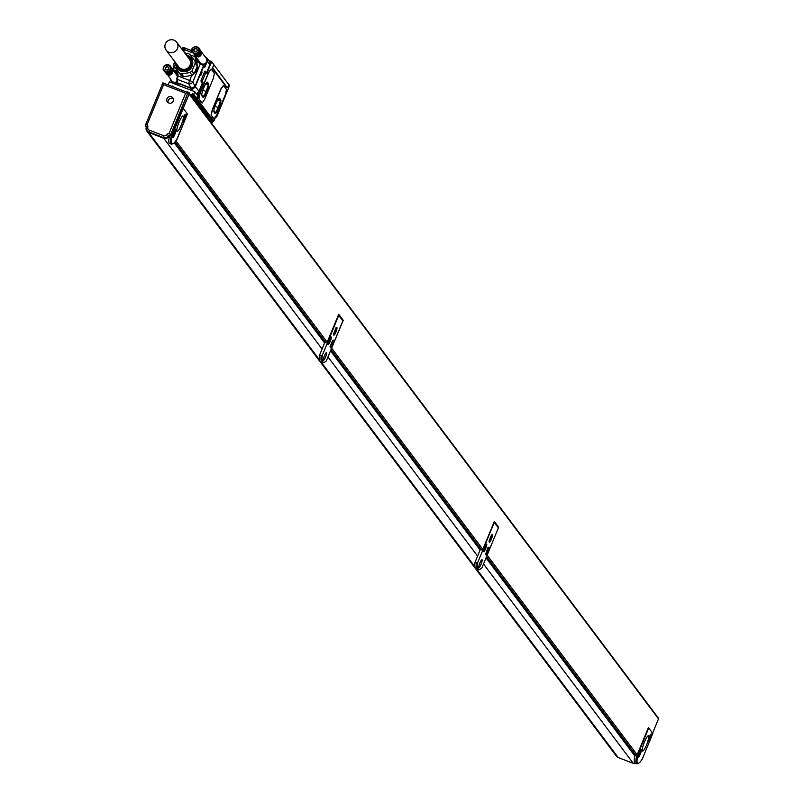 <?xml version="1.0" encoding="UTF-8"?>
<svg xmlns="http://www.w3.org/2000/svg" width="804" height="804" viewBox="0 0 804 804"><rect width="100%" height="100%" fill="white"/><g stroke="black" fill="none" stroke-linecap="round" stroke-linejoin="round"><path stroke-width="1.21" d="M201.482 74.058L200.729 74.822L201.663 72.541L201.482 74.058L201.01 73.878M200.709 74.38L200.729 75.596L202.085 72.109L200.709 74.38M202.085 72.109L200.729 75.596M200.96 81.114L201.241 79.847L200.96 81.114L202.367 82.983L200.98 80.963M202.367 82.983L198.93 91.314L195.322 86.52L203.824 65.908L204.829 67.245L207.02 61.938A4.131 4.03 -36.9 0 0 205.151 56.843M196.045 93.395A3.296 3.226 -36.9 0 0 198.93 91.314M198.347 92.249L198.97 92.49L203 82.701L202.085 82.34M203 82.701L202.136 81.546L205.884 72.45L206.749 73.606L211.693 61.627L208.809 60.511M206.387 73.114L209.924 64.632A3.296 3.226 -36.9 0 0 209.542 61.486L206.95 58.029A3.296 3.226 -36.9 0 0 205.553 56.983L205.131 56.813M211.693 61.627L213.804 64.441L212.578 67.747L213.834 64.712L228.869 84.721L227.683 87.475M216.376 115.796L216.487 116.982L216.899 116.349L228.366 88.52A3.296 0.613 -68.8 0 0 229.19 84.912L227.783 87.505M170.378 79.033A3.296 3.226 -36.9 0 0 172.398 82.119L178.448 84.46L177.443 83.113A3.296 0.613 -68.8 0 1 177.362 82.782A0.824 0.734 179.4 0 1 176.94 81.817L176.91 78.983M198.97 92.49L198.477 97.103L197.754 96.822M209.924 64.632L207.331 61.184L207.02 61.938A4.131 4.03 -36.9 0 1 203 64.541M200.558 75.697L202.025 71.918M193.04 91.033L191.05 88.39A3.296 3.226 -36.9 0 0 195.322 86.52L190.98 88.048A3.296 1.105 106.8 0 0 191.211 88.45M215.653 116.449L216.467 116.761L214.588 118.55L213.653 120.821L197.533 99.374L198.477 97.103M227.21 87.686L212.819 68.059L212.608 68.722L226.708 87.495M223.482 85.395L220.959 89.083L212.457 109.696L211.231 115.113L214.105 118.942L214.859 117.917L217.442 113.836L225.271 94.832L226.497 89.415L223.482 85.395L220.798 89.023L212.306 109.645L211.08 115.052L214.025 118.912M211.161 69.003L208.638 72.692L200.146 93.314L198.92 98.721L202.156 103.033L204.678 99.344L213.181 78.732L214.407 73.315L211.161 69.003L208.487 72.631L199.995 93.254L198.769 98.661L202.176 103.053M202.136 81.546L201.221 81.194M205.884 72.45L204.517 71.928M207.331 61.184A3.296 3.226 -36.9 0 0 206.95 58.029M173.282 86.892A1.648 1.608 -36.9 0 0 172.388 86.028L172.689 86.149A1.648 1.608 -36.9 0 1 173.584 87.013M188.307 92.359L188.116 92.118A1.648 1.608 -36.9 0 0 186.86 92.148M188.116 92.118L189.181 92.53A2.472 2.412 -36.9 0 0 187.644 92.45M213.201 121.072L212.728 122.208L191.885 94.46A0.824 0.804 -36.9 0 1 190.819 94.922L190.056 94.631M212.728 122.208A0.824 0.804 -36.9 0 1 211.663 122.67L210.899 122.379M194.779 91.706L193.714 94.279L192.196 93.696L195.121 97.575L196.628 98.168L197.694 95.586L194.779 91.706L169.373 81.867L168.307 84.45M170.689 79.445A4.131 4.03 -36.9 0 0 176.87 82.028M177.222 74.37A4.955 4.834 -36.9 0 0 176.589 74.069L175.684 73.717M176.659 75.013A4.131 4.03 -36.9 0 1 177.352 75.465A4.131 4.03 -36.9 0 0 176.629 74.983M177.945 83.787A0.824 0.804 -36.9 0 0 178.448 84.46M181.513 48.622L184.719 47.969M197.533 99.374L196.136 98.359M197.794 93.023A3.296 0.613 -68.8 0 1 197.754 93.756M196.598 94.128A3.296 0.613 -68.8 0 1 197.261 93.073M204.387 66.199A0.824 0.804 143.1 0 1 204.829 67.245M198.347 60.149A4.955 4.834 -36.9 0 0 198.457 61.717M199.211 61.305A4.131 4.03 -36.9 0 0 199.533 62.28A4.131 4.03 -36.9 0 1 199.241 61.335M213.653 120.821L212.135 120.238L196.025 98.791M212.728 68.44L226.437 87.123M192.196 93.696L191.885 94.46M196.779 94.37L197.302 93.988M196.628 98.168L193.714 94.279M170.719 79.475A4.131 4.03 -36.9 0 0 171.433 81.114M176.93 82.39A0.824 0.804 -36.9 0 0 177.443 83.113L191.05 88.39A3.296 0.613 -68.8 0 1 190.98 88.048L188.759 83.777A3.296 0.613 -68.8 0 1 189.654 80.5L192.819 82.008A3.296 2.613 152.6 0 1 188.759 83.777L177.332 79.355A3.296 0.613 -68.8 0 1 177.533 78.109L178.026 76.008A5.779 5.638 -36.9 0 0 175.875 70.903L175.473 71.697L173.714 71.104M177.533 78.109L177.322 76.068L178.026 76.008L177.322 76.068M182.528 49.969A3.296 3.216 -10.9 0 1 185.031 49.788L184.689 47.999L191.643 50.692M199.261 62.149L200.045 62.581A0.824 0.714 123.8 0 1 200.196 62.662L197.01 60.431A4.955 4.834 -36.9 0 0 197.925 61.355L197.332 61.878L203.824 65.908A0.824 0.804 143.1 0 0 203.724 65.114L204.739 66.461M206.819 62.431A4.131 4.03 -36.9 0 0 207.201 61.496M206.548 58.019A4.131 4.03 -36.9 0 0 205.171 56.873M215.09 113.444L214.015 112.007A7.427 1.387 -68.8 0 1 215.693 104.289A7.427 1.387 -68.8 0 1 219.502 98.259A7.427 1.387 -68.8 0 1 219.633 98.359L220.718 99.796A7.427 1.387 -68.8 0 1 219.04 107.525A7.427 1.387 -68.8 0 1 215.221 113.545A7.427 1.387 -68.8 0 1 215.09 113.444M201.915 95.907A7.427 1.387 -68.8 0 1 203.593 88.189A7.427 1.387 -68.8 0 1 207.412 82.159A7.427 1.387 -68.8 0 1 207.543 82.259L208.618 83.696A7.427 1.387 -68.8 0 1 206.94 91.415A7.427 1.387 -68.8 0 1 203.131 97.445A7.427 1.387 -68.8 0 1 203 97.344L201.915 95.907M167.544 74.511L171.775 80.882A3.718 3.628 -36.9 0 0 176.87 81.586M194.699 72.27A10.231 9.99 -36.9 0 0 196.648 67.536L194.045 73.857L192.126 75.365L183.664 76.671L181.423 75.807L176.448 69.506L175.875 70.903L174.146 70.099L176.589 74.069M194.055 73.827L197.261 66.049M197.935 61.355L199.241 62.933M196.096 56.994L195.272 56.35M202.276 64.049A3.718 3.628 -36.9 0 0 206.226 58.28L201.502 51.989M219.251 98.279L220.266 99.626A7.427 1.387 -68.8 0 1 218.819 106.761A7.427 1.387 -68.8 0 1 215.03 113.354M207.151 82.169L208.166 83.526A7.427 1.387 -68.8 0 1 206.718 90.651A7.427 1.387 -68.8 0 1 202.93 97.254M176.448 69.506L174.116 66.42L179.322 73.013L181.563 73.888L190.025 72.571L192.126 75.365M185.191 53.526L187.443 53.305L189.684 54.18L196.99 63.566L197.302 65.948L195.211 63.154L191.945 71.064L194.045 73.857M196.648 67.536L197.302 65.948M218.698 98.711L220.326 100.882L218.326 107.615L215.331 113.012L213.854 111.052M206.598 82.611L208.236 84.782L206.226 91.505L203.231 96.912L201.754 94.942M166.88 74.129L164.78 71.325L167.202 74.34M167.895 74.651L165.795 71.847L168.267 74.752M168.649 74.812L166.539 72.008L169.031 74.832M169.413 74.812L167.312 72.008L169.604 75.114L172.669 72.953L170.157 70.209L172.438 73.325M172.448 72.672L170.488 69.506L172.599 72.31M172.699 71.938L170.669 68.762L172.77 71.566M172.8 71.184L170.689 67.998L172.79 70.802M172.739 70.42L170.548 67.245L172.649 70.048M172.518 69.697L170.247 66.551L172.357 69.355M172.156 69.033L170.559 66.24M183.664 76.671L181.563 73.888M181.423 75.807L179.322 73.013M174.116 66.42L173.805 64.039L174.689 61.516M194.89 60.772L195.211 63.154M190.025 72.571L191.945 71.064M195.402 55.989L193.302 53.185L195.724 56.19M196.065 56.37L193.955 53.566L196.417 56.511M196.789 56.612L194.679 53.808L197.171 56.672M197.553 56.692L195.442 53.888L197.935 56.672M196.126 54.31L198.126 56.973L195.704 54.36M196.216 53.808L198.317 56.612M196.588 53.707L198.688 56.511M196.95 53.566L199.06 56.37M197.302 53.396L199.402 56.2M197.623 53.195L199.734 55.999M197.935 52.953L200.035 55.757M198.206 52.682L200.317 55.486M198.457 52.381L200.568 55.185M200.789 54.863L198.678 52.059M200.97 54.521L199.01 51.366L201.111 54.169M201.221 53.798L199.191 50.622L201.291 53.416M201.322 53.034L199.211 49.848L201.312 52.652M201.261 52.28L199.07 49.104L201.171 51.908M201.04 51.546L198.769 48.401L200.879 51.205M200.678 50.883L198.799 47.748M218.326 107.615L214.949 106.309M220.326 100.882L217.824 99.917M208.236 84.782L205.723 83.807M206.226 91.505L202.849 90.199M214.256 119.706L214.819 118.339M214.367 119.746L213.874 120.62L214.346 119.133M214.929 118.379L215.251 117.283L214.648 118.58M197.191 96.982L197.754 95.626M197.312 97.033L197.332 96.47M197.864 95.666L198.186 94.57L197.583 95.867M163.584 70.651L163.222 69.335M163.694 66.873L163.011 69.074M165.513 72.229L164.76 71.847M165.121 72.058L167.121 74.722M169.795 74.752L167.604 72.46M170.177 74.651L168.066 71.847L170.026 75.033M170.538 74.521L168.428 71.717L170.438 74.903M170.88 74.34L168.78 71.546L170.83 74.722M171.212 74.139L169.101 71.335L171.212 74.511M171.513 73.898L169.413 71.094L171.564 74.269M171.795 73.626L169.694 70.822L171.885 73.978M172.046 73.325L169.935 70.521L172.187 73.666M170.157 70.209L172.267 73.013M169.935 70.521L170.448 70.662M166.73 64.732L168.227 64.521L170.036 65.576M163.473 66.591L166.539 64.431M186.216 54.883A8.663 8.452 143.1 0 1 189.302 69.988A8.663 8.452 143.1 0 1 175.654 62.812M192.347 52.853L191.734 51.195M192.216 48.732L191.533 50.923M183.804 51.677A3.296 0.613 111.2 0 1 185.031 49.788L192.357 52.833M196.548 54.23L198.548 56.883M196.96 54.099L198.96 56.752M197.352 53.928L199.352 56.581M197.734 53.707L199.734 56.37M198.085 53.466L200.085 56.119M198.407 53.175L200.407 55.838M198.709 52.863L200.698 55.526M198.97 52.521L200.96 55.174M191.995 48.451L195.05 46.28L198.558 47.436M167.312 71.526A3.296 3.226 143.1 0 1 163.714 68.722A3.296 3.226 143.1 0 1 166.609 65.074A3.296 3.226 143.1 0 1 170.217 67.868A3.296 3.226 143.1 0 1 167.312 71.526M177.583 68.119A8.251 8.05 -36.9 0 0 192.337 61.968A8.251 8.05 -36.9 0 0 190.779 58.21M195.834 53.376A3.296 3.226 143.1 0 1 192.226 50.582A3.296 3.226 143.1 0 1 195.131 46.933A3.296 3.226 143.1 0 1 198.739 49.727A3.296 3.226 143.1 0 1 195.834 53.376M166.709 66.441L168.468 67.124L168.699 68.973L167.222 70.159L165.453 69.476L165.222 67.626L166.709 66.441L168.498 67.355M175.955 63.214A8.251 8.05 -36.9 0 0 187.191 70.581A8.251 8.05 -36.9 0 0 186.518 55.275M195.231 48.3L196.99 48.984L197.221 50.833L195.744 52.009L193.975 51.335L193.744 49.486L195.231 48.3L197.02 49.215M165.664 69.556L165.463 67.938L166.941 66.762M176.619 64.079A7.487 7.306 -36.9 0 0 184.97 70.159A7.487 7.306 -36.9 0 0 187.171 56.149M194.186 51.416L193.985 49.798L195.462 48.612M166.157 50.17L178.689 66.843A6.603 6.442 -36.9 0 0 190.458 61.878A6.603 6.442 -36.9 0 0 189.242 58.913L176.719 42.24A6.603 6.442 -36.9 0 0 166.338 42.24A6.603 6.442 -36.9 0 0 168.78 52.2A6.603 6.442 -36.9 0 0 176.719 42.24M658.044 717.821A0.824 0.804 143.1 0 1 658.496 718.876L652.587 733.168M145.594 125.213L146.328 126.962M331.539 348.323L343.238 320.334L338.695 314.294L327.198 342.202L176.217 141.213L187.443 113.957L183.232 108.349L182.026 107.887L187.995 92.601L185.644 93.244L163.564 84.701L162.87 82.862L145.504 124.982L146.408 127.132L147.936 126.741L147.072 124.7L145.514 125.032L147.112 130.61A4.291 4.191 143.1 0 1 146.408 127.132M183.232 108.349L189.131 94.048L658.496 718.876M188.136 92.782L188.679 93.003A0.824 0.804 143.1 0 1 189.131 94.048M480.33 549.444L475.013 562.328L476.682 562.981L477.787 562.408L494.269 522.419L498.379 527.886L498.641 527.213L494.319 521.464L482.822 549.373L481.556 549.926L331.027 349.549M487.144 555.132L637.15 754.815L635.884 755.368L634.517 754.835L486.209 557.413M652.597 733.178L648.386 727.57L637.15 754.815M331.73 348.232L482.822 549.373M635.009 755.026A21.125 3.93 111.2 0 0 634.818 755.941A21.125 3.93 111.2 0 0 635.09 763.157L636.758 763.8A21.125 3.93 111.2 0 0 637.592 763.71A21.125 3.93 111.2 0 0 638.135 763.368M330.685 350.383L480.179 549.393L481.556 549.926M174.508 142.479L324.555 342.223L325.921 342.755L327.198 342.202M324.846 342.333L319.5 355.308A33.507 6.241 111.2 0 0 320.665 362.081L322.324 362.725A33.507 6.241 111.2 0 0 323.65 362.584A33.507 6.241 111.2 0 0 324.183 362.282M343.238 320.334L342.142 319.902M176.217 141.213L175.222 141.635M175.031 141.876L325.921 342.755M486.551 556.579L635.884 755.368M498.641 527.213L497.555 526.791M185.644 93.244L169.152 133.253L170.84 135.042L169.061 135.936A4.131 4.03 143.1 0 1 163.725 138.258L322.072 349.057M635.924 763.478A4.131 4.03 143.1 0 1 633.301 763.368L618.175 757.519A4.131 4.03 143.1 0 1 616.447 756.202L146.861 131.092A4.131 4.03 143.1 0 1 146.368 127.173M636.828 754.956A21.125 3.93 111.2 0 0 636.758 763.8M636.969 754.373L638.205 753.509A20.301 3.779 111.2 0 0 638.607 763.237A20.301 3.779 111.2 0 0 642.306 758.966L652.818 733.479L648.707 728.012L638.205 753.509M183.232 108.369L172.729 133.856A20.301 3.779 111.2 0 0 173.131 143.594A20.301 3.779 111.2 0 0 176.83 139.323L187.342 113.826L183.232 108.369L182.026 107.897L171.493 134.73A21.125 3.93 111.2 0 0 171.282 144.157A21.125 3.93 111.2 0 0 172.106 144.067A21.125 3.93 111.2 0 0 172.659 143.725M169.473 135.635A21.125 3.93 111.2 0 0 169.342 136.298A21.125 3.93 111.2 0 0 169.614 143.504L171.282 144.157M319.5 355.308L321.158 355.951L322.273 355.378A32.683 6.08 111.2 0 0 324.675 362.112A32.683 6.08 111.2 0 0 326.374 360.845L342.856 320.856L338.755 315.399L322.273 355.378M477.787 562.408A32.683 6.08 111.2 0 0 480.189 569.142A32.683 6.08 111.2 0 0 481.897 567.875L498.379 527.886M163.725 138.258L148.599 132.409A4.131 4.03 143.1 0 1 146.861 131.092M169.131 135.786L168.699 135.966A4.291 4.191 143.1 0 1 163.443 137.796L149.132 132.258A4.291 4.191 143.1 0 1 147.222 130.75M475.013 562.328A33.507 6.241 111.2 0 0 476.179 569.111L477.847 569.755A33.507 6.241 111.2 0 0 479.164 569.614A33.507 6.241 111.2 0 0 479.707 569.312M639.532 755.71A4.131 0.764 111.2 0 0 641.13 751.74A4.131 0.764 111.2 0 0 641.301 749.418A4.131 0.764 111.2 0 0 640.084 750.815A4.131 0.764 111.2 0 0 638.487 754.785A4.131 0.764 111.2 0 0 638.316 757.107A4.131 0.764 111.2 0 0 639.532 755.71M649.592 740.223A4.131 0.764 111.2 0 0 651.19 736.253A4.131 0.764 111.2 0 0 651.361 733.931A4.131 0.764 111.2 0 0 650.145 735.328A4.131 0.764 111.2 0 0 648.547 739.298A4.131 0.764 111.2 0 0 648.386 741.63A4.131 0.764 111.2 0 0 649.592 740.223M644.496 741.891A8.251 1.538 111.2 0 0 642.597 751.026A8.251 1.538 111.2 0 0 646.657 744.765A8.251 1.538 111.2 0 0 648.557 735.63A8.251 1.538 111.2 0 0 644.496 741.891M174.056 136.067A4.131 0.764 111.2 0 0 175.654 132.097A4.131 0.764 111.2 0 0 175.825 129.766A4.131 0.764 111.2 0 0 174.609 131.173A4.131 0.764 111.2 0 0 173.011 135.142A4.131 0.764 111.2 0 0 172.84 137.464A4.131 0.764 111.2 0 0 174.056 136.067M184.116 120.58A4.131 0.764 111.2 0 0 185.714 116.61A4.131 0.764 111.2 0 0 185.885 114.279A4.131 0.764 111.2 0 0 184.669 115.686A4.131 0.764 111.2 0 0 183.071 119.655A4.131 0.764 111.2 0 0 182.9 121.977A4.131 0.764 111.2 0 0 184.116 120.58M179.021 122.248A8.251 1.538 111.2 0 0 177.121 131.384A8.251 1.538 111.2 0 0 181.181 125.122A8.251 1.538 111.2 0 0 183.081 115.987A8.251 1.538 111.2 0 0 179.021 122.248M171.493 134.73L172.729 133.856M321.158 355.951A33.507 6.241 111.2 0 0 322.324 362.725M324.454 355.77A4.131 0.764 111.2 0 0 323.499 360.333A4.131 0.764 111.2 0 0 325.53 357.207A4.131 0.764 111.2 0 0 326.484 352.634A4.131 0.764 111.2 0 0 324.454 355.77M335.097 333.76A4.131 0.764 111.2 0 0 336.685 329.791A4.131 0.764 111.2 0 0 336.856 327.469A4.131 0.764 111.2 0 0 335.64 328.866A4.131 0.764 111.2 0 0 334.042 332.836A4.131 0.764 111.2 0 0 333.881 335.167A4.131 0.764 111.2 0 0 335.097 333.76M329.891 338.353A4.131 0.764 111.2 0 0 328.293 342.323A4.131 0.764 111.2 0 0 328.132 344.655A4.131 0.764 111.2 0 0 329.338 343.248A4.131 0.764 111.2 0 0 330.936 339.278A4.131 0.764 111.2 0 0 331.107 336.956A4.131 0.764 111.2 0 0 329.891 338.353M331.72 346.413A4.131 0.764 111.2 0 0 333.318 342.444A4.131 0.764 111.2 0 0 333.479 340.122A4.131 0.764 111.2 0 0 332.273 341.519A4.131 0.764 111.2 0 0 330.675 345.489A4.131 0.764 111.2 0 0 330.504 347.81A4.131 0.764 111.2 0 0 331.72 346.413M476.682 562.981A33.507 6.241 111.2 0 0 477.847 569.755M479.968 562.8A4.131 0.764 111.2 0 0 479.023 567.363A4.131 0.764 111.2 0 0 481.053 564.237A4.131 0.764 111.2 0 0 481.998 559.664A4.131 0.764 111.2 0 0 479.968 562.8M490.611 540.79A4.131 0.764 111.2 0 0 492.209 536.821A4.131 0.764 111.2 0 0 492.38 534.499A4.131 0.764 111.2 0 0 491.164 535.896A4.131 0.764 111.2 0 0 489.566 539.866A4.131 0.764 111.2 0 0 489.395 542.197A4.131 0.764 111.2 0 0 490.611 540.79M485.415 545.383A4.131 0.764 111.2 0 0 483.817 549.353A4.131 0.764 111.2 0 0 483.646 551.685A4.131 0.764 111.2 0 0 484.862 550.278A4.131 0.764 111.2 0 0 486.46 546.308A4.131 0.764 111.2 0 0 486.631 543.986A4.131 0.764 111.2 0 0 485.415 545.383M487.234 553.443A4.131 0.764 111.2 0 0 488.832 549.474A4.131 0.764 111.2 0 0 489.003 547.152A4.131 0.764 111.2 0 0 487.787 548.549A4.131 0.764 111.2 0 0 486.189 552.519A4.131 0.764 111.2 0 0 486.018 554.84A4.131 0.764 111.2 0 0 487.234 553.443M169.152 133.253L167.081 134.147L168.699 135.966M162.87 82.862L187.995 92.601L170.619 134.75L168.488 135.685A4.291 4.191 143.1 0 1 163.222 137.514L163.443 137.796M172.227 102.45A3.407 3.327 143.1 0 1 167.373 101.937A3.407 3.327 143.1 0 1 167.976 97.324A3.407 3.327 143.1 0 1 172.83 97.837A3.407 3.327 143.1 0 1 172.227 102.45M168.167 102.691A3.407 3.327 143.1 0 1 173.332 98.812M639.562 752.413L638.708 754.815L639.039 753.137M639.28 752.514L639.974 751.428M639.682 752.464L640.084 751.479M649.622 736.936L648.778 739.328L649.099 737.65M649.341 737.037L650.034 735.951M649.743 736.977L650.145 735.992M174.086 132.771L173.232 135.162L173.563 133.484M173.805 132.871L174.498 131.786M174.207 132.821L174.609 131.826M184.146 117.283L183.292 119.675L183.624 117.997M183.865 117.384L184.558 116.299M184.267 117.334L184.669 116.349M335.117 330.474L334.273 332.866L334.595 331.188M334.836 330.575L335.529 329.489M335.238 330.514L335.64 329.529M329.369 339.961L328.524 342.353L328.846 340.675M329.087 340.062L329.781 338.976M329.489 340.002L329.891 339.017M331.75 343.117L330.896 345.519L331.218 343.841M331.469 343.218L332.152 342.132M331.861 343.167L332.273 342.182M490.641 537.504L489.787 539.896L490.118 538.218M490.36 537.605L491.043 536.519M490.762 537.544L491.164 536.559M484.892 546.991L484.038 549.383L484.36 547.705M484.611 547.082L485.294 546.006M485.003 547.032L485.415 546.047M639.713 753.097L639.14 752.876M649.783 737.62L649.2 737.389M174.237 133.454L173.654 133.233M184.307 117.967L183.724 117.746M335.278 331.158L334.695 330.926M329.529 340.645L328.947 340.414M331.901 343.8L331.318 343.579M490.792 538.188L490.209 537.956M485.043 547.665L484.46 547.444M487.264 550.147L487.425 550.83L486.842 550.609M487.425 550.83L486.41 552.549L486.742 550.861M486.983 550.248L487.676 549.162M487.385 550.197L487.787 549.212M173.383 83.425L172.398 82.119M184.679 47.959A3.296 3.226 -36.9 0 0 181.975 48.3M197.633 92.862L198.749 93.294M204.487 71.978L201.251 79.857L205.08 71.104L206.487 72.973M184.689 47.999A3.296 0.613 111.2 0 1 184.83 47.979A3.296 0.613 111.2 0 1 184.89 48.029L191.593 50.622M205.382 72.26L204.759 71.435M174.026 65.787L172.649 69.124M203.462 64.893A0.824 0.804 143.1 0 1 203.724 65.114L200.196 62.662A0.824 0.714 123.8 0 1 200.417 63.576L192.819 82.008L195.03 86.279L203.533 65.667A0.824 0.714 123.8 0 0 203.161 64.672L200.317 62.762M204.497 71.978L204.638 71.275M211.663 122.67L190.819 94.922M190.98 88.048L177.362 82.782L177.332 79.355A0.824 0.734 179.4 0 1 176.91 78.38L177.011 77.646M178.096 84.199L176.87 82.108L177.312 76.048A4.955 4.834 -36.9 0 0 175.473 71.697M174.589 67.044L173.011 70.109M196.086 57.134A4.955 4.834 -36.9 0 0 197.01 60.431M213.794 120.891L212.889 120.53M196.729 98.178L195.814 97.847M196.94 94.581L197.754 94.168M174.146 70.099L173.383 69.988A0.824 0.814 72.2 0 0 173.433 70.732M196.759 63.265L197.332 61.878A5.779 5.638 -36.9 0 1 195.181 56.772L190.226 54.853M178.026 76.008L189.654 80.5L191.744 75.425M184.538 52.652L186.458 53.396M197.261 95.013L198.206 94.339M194.528 73.405A10.723 10.472 -36.9 0 0 197.292 66.702M215.291 117.052L214.467 120.258L213.784 120.51M197.523 95.364L197.402 97.535L196.699 97.987M486.018 557.865L634.818 755.941M174.207 142.78L324.585 342.966M330.504 350.835L480.099 549.986M327.992 356.936L477.586 556.087M483.505 563.956L633.301 763.368M148.599 132.409L319.459 359.86M321.319 362.333L474.973 566.88M476.842 569.363L618.175 757.519M162.87 82.923L145.564 124.921M187.885 92.56L162.89 82.882M147.936 126.741A2.643 2.573 143.1 0 0 149.323 130.168L149.132 132.258M149.323 130.168L163.634 135.705L163.222 137.514L148.911 131.977A4.291 4.191 143.1 0 1 147.112 130.61L147.323 130.891M163.564 84.701L147.072 124.7M167.081 134.147A2.643 2.573 143.1 0 1 163.634 135.705M638.245 755.83A2.975 0.553 111.2 0 0 640.235 752.232A2.975 0.553 111.2 0 0 640.376 750.313M648.305 740.343A2.975 0.553 111.2 0 0 650.295 736.745A2.975 0.553 111.2 0 0 650.436 734.826M172.759 136.188A2.975 0.553 111.2 0 0 174.759 132.59A2.975 0.553 111.2 0 0 174.9 130.66M182.83 120.7A2.975 0.553 111.2 0 0 184.819 117.103A2.975 0.553 111.2 0 0 184.96 115.173M333.801 333.881A2.975 0.553 111.2 0 0 335.791 330.283A2.975 0.553 111.2 0 0 335.941 328.364M328.052 343.368A2.975 0.553 111.2 0 0 330.042 339.77A2.975 0.553 111.2 0 0 330.183 337.851M330.424 346.534A2.975 0.553 111.2 0 0 332.424 342.936A2.975 0.553 111.2 0 0 332.565 341.017M489.314 540.911A2.975 0.553 111.2 0 0 491.314 537.313A2.975 0.553 111.2 0 0 491.455 535.394M483.566 550.398A2.975 0.553 111.2 0 0 485.566 546.8A2.975 0.553 111.2 0 0 485.706 544.881M485.948 553.564A2.975 0.553 111.2 0 0 487.938 549.966A2.975 0.553 111.2 0 0 488.078 548.047M172.528 83.093L171.011 81.073M197.543 92.922L198.779 93.405M200.96 80.852L202.327 82.661M216.487 116.982L215.542 116.61M174.026 65.727L172.629 69.094M191.563 50.592L184.83 47.979A3.296 3.296 0 0 0 181.473 48.562M215.181 116.62L214.457 120.298L213.432 121.163L212.678 120.449M196.638 94.591L198.126 93.907L197.392 97.585L196.367 98.44L195.613 97.776M177.312 76.048L176.408 72.631M177.332 75.918L172.981 70.129M200.266 62.712L195.653 56.571M189.03 93.264L658.396 718.083M638.607 763.237L637.592 763.71M173.131 143.594L172.106 144.067M324.675 362.112L323.65 362.584M480.189 569.142L479.164 569.614M640.245 749.891L640.245 752.212L637.863 756.051M650.305 734.404L650.315 736.725L647.923 740.564M174.769 130.248L174.769 132.57L172.388 136.399M184.83 114.761L184.83 117.082L182.448 120.912M335.801 327.942L335.811 330.263L333.419 334.102M330.052 337.429L330.062 339.75L327.67 343.589M332.434 340.594L332.434 342.916L330.042 346.755M491.324 534.972L491.324 537.293L488.943 541.132M485.576 544.459L485.576 546.78L483.184 550.619M485.566 553.785L487.958 549.946L487.948 547.624"/></g></svg>
